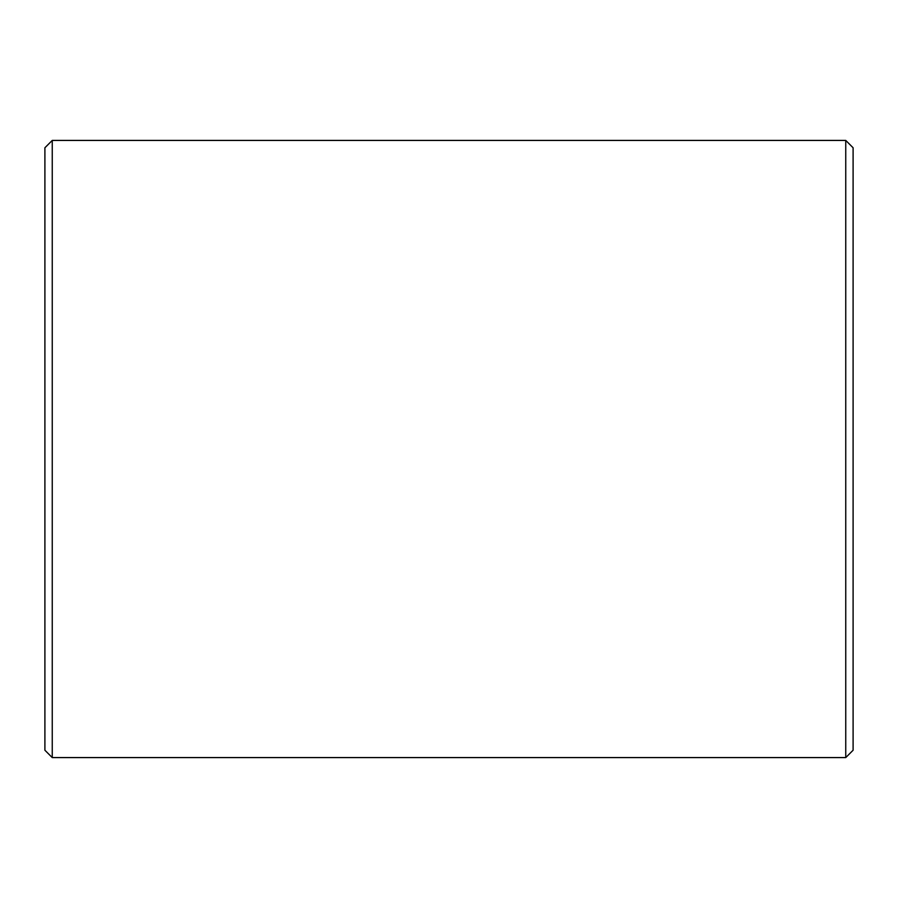 <?xml version="1.0" encoding="UTF-8"?>
<svg xmlns="http://www.w3.org/2000/svg" width="898" height="898" viewBox="0 0 898 898"><rect width="100%" height="100%" fill="white"/><g stroke="black" fill="none" stroke-linecap="round" stroke-linejoin="round"><path stroke-width="1.35" d="M853.1 147.766L853.1 750.234L845.748 757.586L845.748 140.414L853.1 147.766M52.252 757.586L44.9 750.234L44.9 147.766L52.252 140.414L52.252 757.586L845.748 757.586M52.252 140.414L845.748 140.414"/></g></svg>
